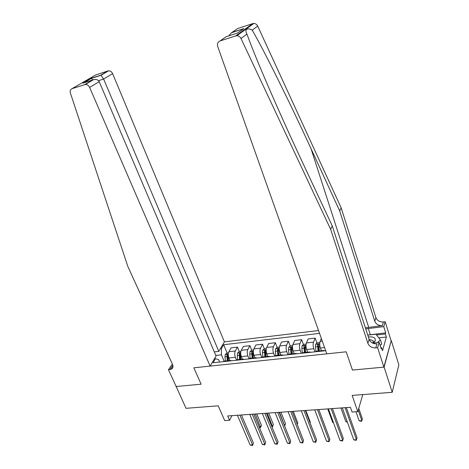 <?xml version="1.0" encoding="UTF-8"?>
<svg xmlns="http://www.w3.org/2000/svg" width="469" height="469" viewBox="0 0 469 469"><rect width="100%" height="100%" fill="white"/><g stroke="black" fill="none" stroke-linecap="round" stroke-linejoin="round"><path stroke-width="0.7" d="M318.533 330.539L224.411 341.854L112.619 73.627L103.62 79.027L98.531 80.668M391.263 340.506L383.877 367.133L352.442 370.064L384.117 367.11L391.263 340.506L398.855 364.882L392.213 392.295L352.149 395.408L357.8 411.641L362.795 394.581M176.109 386.35L186.023 408.317L218.226 405.814L224.715 420.623L229.581 420.294L231.915 415.657M384.117 367.11L392.213 392.295M357.8 411.641L352.067 412.028L350.407 407.309L227.694 415.956L229.581 420.294M175.998 386.532L201.107 384.187L193.844 367.807L346.198 351.809L326.805 353.849L217.727 46.542C217.024 43.84 217.809 41.97 220.084 40.938L235.714 35.902L252.685 23.632L253.805 23.45C255.541 23.526 256.836 24.406 257.698 26.082L341.168 207.855L375.909 317.607C377.234 320.638 379.732 322.086 383.402 321.957L385.172 321.746L391.029 340.529M325.685 350.695L213.078 362.748L215.47 358.674L214.427 358.791M220.371 348.702L221.397 348.584L223.666 344.721L227.113 352.964M319.541 333.377L223.666 344.721M352.442 370.064L346.198 351.809L352.442 370.064M215.47 358.674L218.595 359.688L219.598 362.05M321.382 350.718L320.415 348.016C319.641 345.489 319.541 343.285 320.122 341.409L321.329 338.419M314.916 351.844L313.79 348.737C313.005 346.222 312.917 344.029 313.509 342.159L315.191 338.126L316.974 343.079M307.652 352.19L306.667 349.516C305.882 347.007 305.794 344.826 306.409 342.962L308.145 338.94L315.191 338.126M301.297 353.304L300.154 350.226C299.363 347.728 299.281 345.553 299.914 343.695L301.69 339.685L303.478 344.551M294.151 353.638L293.154 350.988C292.363 348.508 292.287 346.339 292.937 344.486L294.755 340.488L301.69 339.685M287.913 354.734L286.752 351.686C285.955 349.217 285.885 347.054 286.553 345.207L288.412 341.221L290.211 345.999M280.884 355.062L279.87 352.436C279.067 349.98 279.008 347.828 279.694 345.987L281.599 342.012L288.412 341.221M274.752 356.147L273.579 353.122C272.77 350.677 272.712 348.531 273.415 346.697L275.356 342.733L277.167 347.423M267.834 356.463L266.814 353.861C265.999 351.422 265.952 349.294 266.668 347.459L268.655 343.507L275.356 342.733M261.749 357.372L260.623 354.535C259.808 352.108 259.767 349.985 260.494 348.162L262.523 344.217L264.334 348.825M255.007 357.841L253.969 355.262C253.154 352.846 253.113 350.73 253.864 348.913L255.927 344.979L262.523 344.217M248.951 358.556L247.884 355.924C247.063 353.52 247.028 351.41 247.79 349.598L249.895 345.676L251.718 350.208M242.391 359.195L241.342 356.639C240.515 354.247 240.491 352.143 241.265 350.337L243.411 346.427L249.895 345.676M236.405 359.834L235.356 357.29C234.523 354.91 234.506 352.817 235.297 351.011L237.472 347.113L239.307 351.586M229.98 360.526L228.925 357.994C228.086 355.619 228.075 353.538 228.878 351.738L231.094 347.851L237.472 347.113M224.094 361.153L221.421 354.822L215.804 355.449M323.299 350.947L323.663 350.472L324.853 350.783M265.331 351.357L265.595 352.026M278.158 349.997L278.621 351.205M291.208 348.643L291.894 350.466M304.492 347.306L305.407 349.792M318.592 351.017L318.041 346.058L319.166 349.188M315.948 351.738L317.067 351.181M309.229 352.454L309.61 351.979L310.847 352.283M302.007 353.227L303.167 352.67M295.406 353.937L295.804 353.462L297.082 353.755M288.312 354.693L289.514 354.136M281.816 355.391L282.232 354.916L283.552 355.203M274.846 356.135L276.094 355.578M268.467 356.815L268.901 356.346L270.255 356.628M261.614 357.554L262.904 356.991L262.441 352.729L262.722 350.191L264.41 348.76L266.31 348.549M255.347 358.222L255.793 357.753L257.182 358.023M248.611 358.943L249.936 358.38M242.444 359.606L242.907 359.137L244.331 359.401M235.819 360.309L237.185 359.752M229.757 360.96L230.232 360.497L231.698 360.755M221.397 348.584L221.421 354.822M223.244 361.658L224.645 361.095M345.108 407.684L356.493 439.711L353.726 439.852L342.3 407.878M346.351 407.596L357.044 437.753L356.241 440.327L353.726 439.852M356 411.764L359.166 420.834L361.857 420.664L362.379 418.823L358.756 408.376M359.166 420.834L361.605 421.303L361.857 420.664L358.222 410.199M341.168 207.855L339.685 210.886L374.772 321.253C376.109 324.296 378.624 325.756 382.317 325.633L365.386 327.831M339.685 210.886L311.017 148.655C290.411 103.737 264.305 50.869 252.222 30.163C247.427 27.225 244.179 29.494 246.934 34.102L249.32 40.492C259.181 66.627 282.227 119.22 302.206 161.741L332.275 225.97L369.132 339.339C370.522 342.458 373.131 343.976 376.947 343.888L375.769 347.892L377.627 347.699L383.877 367.133M332.275 225.97L330.639 229.288L367.889 343.308C369.296 346.444 371.923 347.975 375.769 347.892M232.296 32.361L243.886 28.586L231.416 32.807L237.789 28.498L252.685 23.632M246.934 34.102L241.019 38.511L330.639 229.288M367.737 335.059L385.711 332.879L385.401 333.975L376.537 334.983M380.857 347.693L381.537 347.623L382.522 350.712L386.356 337.012L385.401 333.975M381.537 347.623L381.203 348.784L379.169 342.399L377.627 347.699M385.172 321.746L383.753 326.623L365.732 328.886M385.711 332.879L383.753 326.623M372.644 343.109L379.169 342.399M241.019 38.511C240.093 36.74 238.715 35.808 236.886 35.72L235.714 35.902M386.356 337.012L378.788 337.856M231.416 32.807L228.69 35.902M243.006 29.037L241.353 30.409M243.886 28.586L237.291 33.111M214.292 351.897L218.794 351.387L103.62 79.027L100.999 75.275L108.591 70.813C110.367 70.819 111.704 71.757 112.619 73.627M218.794 351.387L224.411 341.854M176.186 386.515L201.107 384.187L193.844 367.807L210.124 366.096L216.057 356.035L99.211 81.67L89.626 87.427C88.641 85.464 87.228 84.473 85.381 84.455L72.038 88.67C70.373 89.403 69.817 90.857 70.385 93.032L127.779 266.316L172.574 364.554C173.389 366.6 173.008 368.124 171.437 369.138L168.477 369.76L176.186 386.515M84.701 84.584L92.481 80.017L82.849 83.136L91.197 78.282L100.706 75.187L107.94 70.942L95.729 74.934L72.038 88.67M168.477 369.76L171.666 364.935L172.686 364.823M210.124 366.096L89.626 87.427M107.94 70.942L108.591 70.813M172.961 365.832L172.305 365.955L169.895 369.607M92.481 80.017L93.53 79.666C96.362 79.155 98.255 79.83 99.211 81.67M82.849 83.136L84.062 82.743M91.197 78.282L92.85 79.871M100.706 75.187L100.999 75.275M331.155 408.663L342.739 440.403L340.013 440.538L328.394 408.857M332.451 408.575L343.331 438.456L342.522 441.012L340.013 440.538M317.449 409.63L329.215 441.083L326.535 441.218L314.734 409.824M318.785 409.537L329.842 439.154L329.027 441.687L326.535 441.218M329.842 439.154L329.027 441.687M303.965 410.58L315.913 441.751L313.28 441.886L301.297 410.768M305.354 410.481L316.575 439.834L315.754 442.349L313.28 441.886M316.575 439.834L315.754 442.349M319.835 342.522L317.273 342.816L315.625 344.275L315.444 346.89L316 351.644M319.371 350.935L318.814 344.228L317.542 344.668L318.046 351.076M340.928 407.977L345.829 421.654L347.195 421.572M347.406 422.176L345.829 421.654M306.11 344.07L303.719 344.34L302.059 345.794L301.848 348.391L302.358 352.788M305.706 352.401L305.184 345.741L303.935 346.186L304.404 352.536M304.973 352.477L303.935 346.186M327.731 408.904L332.714 422.463L333.371 422.428M333.5 422.768L332.714 422.463M292.615 345.589L290.393 345.841L288.728 347.283L288.488 349.856L288.98 354.195M292.275 353.843L291.782 347.23L290.557 347.676L290.997 353.978M291.583 353.913L290.557 347.676M290.716 411.512L302.833 442.408L300.242 442.543L288.089 411.7M292.146 411.413L303.531 440.508L302.704 443L300.242 442.543M303.531 440.508L302.704 443M279.354 347.083L277.29 347.312L275.614 348.748L275.356 351.304L275.831 355.602M310.05 422.757L310.29 422.1L305.835 410.451M279.073 355.256L278.609 348.696L277.402 349.141L277.818 355.391M278.422 355.326L277.402 349.141M310.29 422.1L310.068 422.804M373.488 343.021L375.159 340.91C375.821 337.821 373.553 336.508 368.358 336.965M372.615 343.097L373.136 342.27L372.996 340.547L369.173 339.468M367.76 335.13L375.933 334.204L380.453 339.984L381.748 344.064L380.148 345.465M380.453 339.984L377.451 342.587M277.683 412.433L289.965 443.058L287.415 443.187L275.104 412.614M279.161 412.327L290.698 441.165L289.865 443.639L287.415 443.187M290.698 441.165L289.865 443.639M297.211 424.357L297.78 422.891L293.266 411.336M266.087 356.651L265.659 350.132L264.469 350.578L264.856 356.78M265.477 356.716L264.991 351.92L264.469 350.578M297.78 422.891L297.27 424.509M264.868 413.336L277.308 443.692L274.799 443.821L262.329 413.517M266.386 413.23L278.07 441.816L277.238 444.272L274.799 443.821M278.07 441.816L277.238 444.272M253.489 349.991L251.742 350.191L250.047 351.603L249.737 354.124L250.188 358.357M284.413 425.453L285.469 423.665L280.902 412.204M253.324 358.017L252.92 351.551L251.747 351.996L252.105 358.152M252.744 358.082L252.281 353.321L251.747 351.996M285.469 423.665L284.665 426.028L279.501 412.304M252.263 414.227L264.856 444.319L262.388 444.442L249.766 414.403M253.823 414.115L265.647 442.455L264.809 444.893L262.388 444.442M265.647 442.455L264.809 444.893M240.878 351.41L239.278 351.592L237.572 352.999L237.244 355.502L237.683 359.7M271.703 426.239L272.6 426.18L273.351 424.427L268.725 413.066M240.767 359.365L240.392 352.94L239.237 353.392L239.571 359.494M240.228 359.424L239.776 354.705L239.237 353.392M273.351 424.427L272.542 426.772L267.289 413.166M272.542 426.772L271.938 426.808M239.864 415.1L252.598 444.934L250.17 445.058L237.408 415.27M241.465 414.983L253.424 443.088L252.58 445.503L250.17 445.058M253.424 443.088L252.58 445.503M228.473 352.805L227.019 352.969L225.308 354.371L224.956 356.856L225.384 361.019M259.205 427.007L260.641 426.919L261.421 425.178L256.736 413.91M228.415 360.69L228.069 354.312L226.926 354.763L227.236 360.819M227.911 360.749L227.471 356.059L226.926 354.763M261.421 425.178L260.606 427.505L255.265 414.016M260.606 427.505L259.392 427.47M320.415 348.016L324.577 347.564M306.667 349.516L313.79 348.737M293.154 350.988L300.154 350.226M279.87 352.436L286.752 351.686M266.814 353.861L273.579 353.122M253.969 355.262L260.623 354.535M241.342 356.639L247.884 355.924M228.925 357.994L235.356 357.29M320.122 341.409L322.303 341.162M306.409 342.962L313.509 342.159M292.937 344.486L299.914 343.695M279.694 345.987L286.553 345.207M266.668 347.459L273.415 346.697M253.864 348.913L260.494 348.162M241.265 350.337L247.79 349.598M228.878 351.738L235.297 351.011M311.017 148.655L368.687 327.251M369.132 339.339L367.889 343.308M374.772 321.253L375.909 317.607M237.818 32.941L226.035 36.758L220.084 40.938M257.698 26.082L252.222 30.163M382.317 325.633L383.402 321.957M370.305 334.632L368.306 328.447M319.741 343.783L315.666 344.24M317.531 346.661L315.444 346.89M319.981 346.392L318.85 346.515M318.041 346.058L317.542 344.668M305.999 345.319L302.1 345.759M303.9 348.162L301.848 348.391M306.228 347.904L305.202 348.021M292.498 346.831L288.769 347.248M290.504 349.639L288.488 349.856M292.715 349.393L291.782 349.499M279.219 348.315L275.661 348.713M277.337 351.088L275.356 351.304M279.424 350.859L278.592 350.947M266.169 349.774L262.769 350.155M264.387 352.512L262.441 352.729M266.363 352.295L265.624 352.377M253.336 351.205L250.088 351.568M251.654 353.913L249.737 354.124M253.518 353.708L252.867 353.784M240.714 352.618L237.619 352.964M239.131 355.297L237.244 355.502M240.89 355.103L240.327 355.162M228.297 354.007L225.349 354.335M226.814 356.651L224.956 356.856M228.467 356.469L227.987 356.522M316.323 351.258L323.663 350.472M302.399 352.752L309.61 351.979M288.716 354.224L295.804 353.462M275.274 355.666L282.232 354.916M262.054 357.085L268.901 356.346M249.062 358.474L255.793 357.753M236.288 359.846L242.907 359.137M223.731 361.194L230.232 360.497M253.805 23.45L236.886 35.72M172.985 366.776L171.437 369.138M85.381 84.455L93.53 79.666M91.467 78.37L83.875 82.79M100.958 75.257L91.437 78.352M373.136 342.27L375.159 340.91"/></g></svg>
